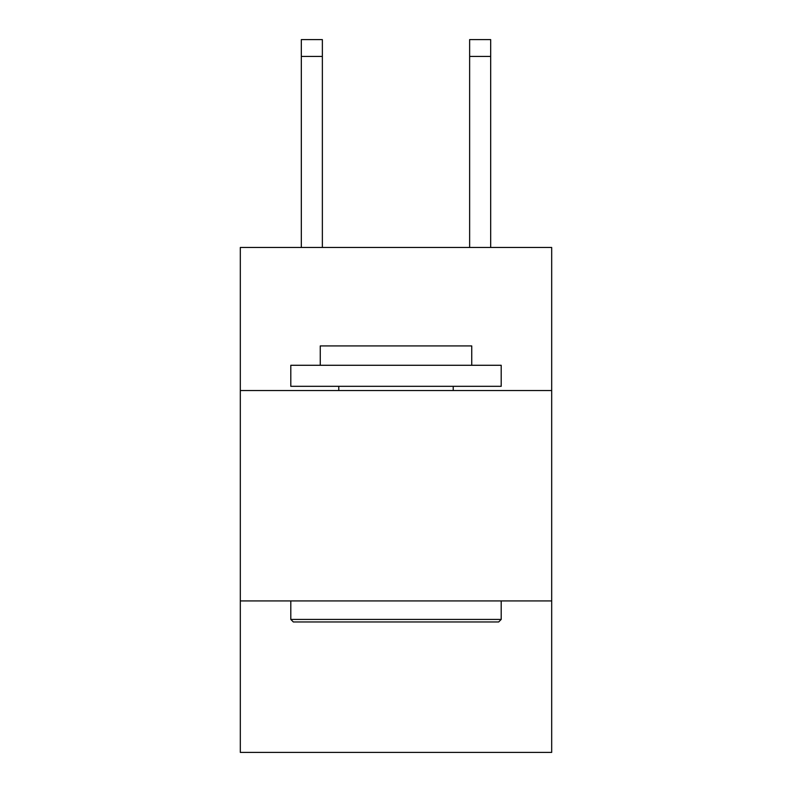 <?xml version="1.0" encoding="UTF-8"?>
<svg xmlns="http://www.w3.org/2000/svg" width="792" height="792" viewBox="0 0 792 792"><rect width="100%" height="100%" fill="white"/><g stroke="black" fill="none" stroke-linecap="round" stroke-linejoin="round"><path stroke-width="1.19" d="M551.687 390.525L551.687 247.46L240.313 247.46L240.313 390.525L551.687 390.525L551.687 752.4L240.313 752.4L240.313 390.525M551.687 600.92L240.313 600.92M469.636 247.46L469.636 39.6L490.674 39.6L490.674 247.46M293.327 621.958L290.803 619.433L501.197 619.433L498.673 621.958L293.327 621.958M501.197 365.28L501.197 386.318L290.803 386.318L290.803 365.28L501.197 365.28M320.255 365.28L320.255 345.926L471.745 345.926L471.745 365.28M501.197 600.92L501.197 619.433M290.803 600.92L290.803 619.433M453.222 386.318L453.222 390.525M338.778 386.318L338.778 390.525M469.636 39.6L490.674 39.6L469.636 39.6M322.364 247.46L322.364 56.43L301.326 56.43L301.326 39.6L322.364 39.6L322.364 56.43M301.326 247.46L301.326 56.43M469.636 56.43L490.674 56.43"/></g></svg>

